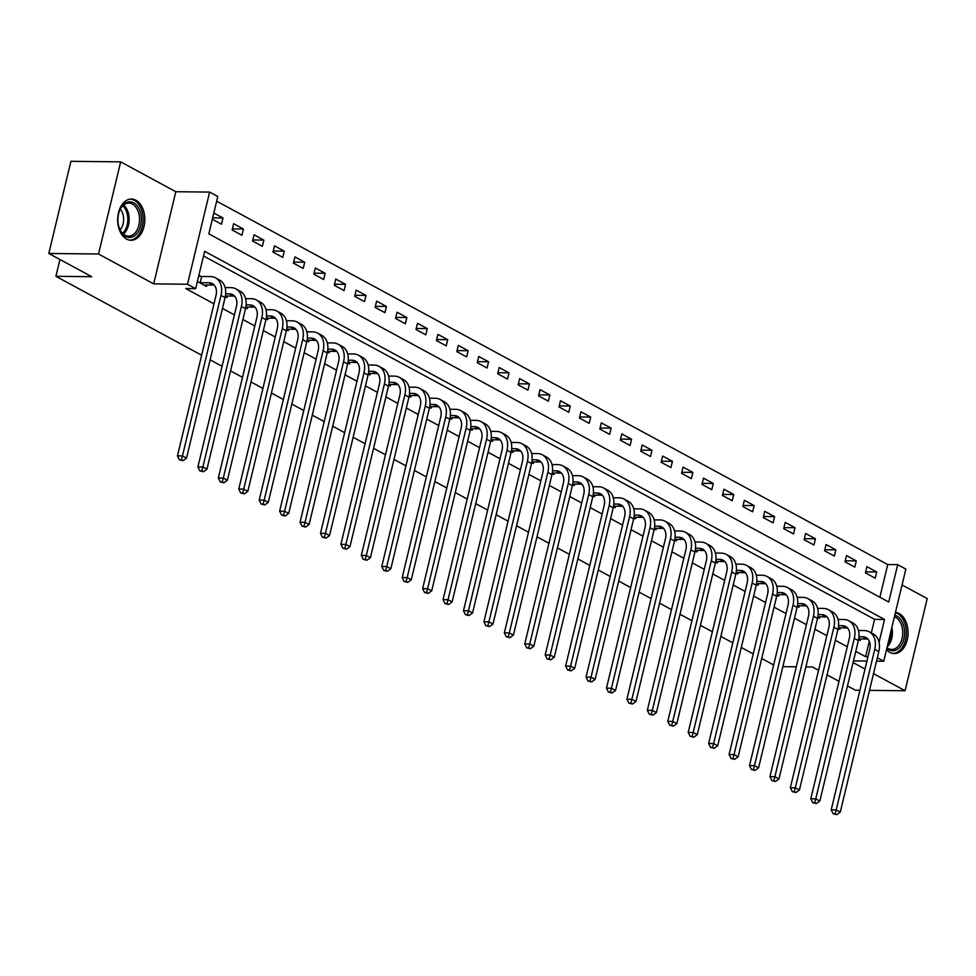<?xml version="1.0" encoding="UTF-8"?>
<svg xmlns="http://www.w3.org/2000/svg" width="976" height="976" viewBox="0 0 976 976"><rect width="100%" height="100%" fill="white"/><g stroke="black" fill="none" stroke-linecap="round" stroke-linejoin="round"><path stroke-width="1.46" d="M886.501 649.723A20.618 13.579 90.6 0 0 889.819 652.371A20.618 13.579 90.6 0 0 894.26 653.554A20.618 13.579 90.6 0 0 907.826 636.511A20.618 13.579 90.6 0 0 899.152 613.514A20.618 13.579 90.6 0 0 895.468 612.367M135.908 200.226A20.618 13.579 90.6 0 0 131.467 199.043A20.618 13.579 90.6 0 0 117.901 216.086A20.618 13.579 90.6 0 0 126.587 239.083A20.618 13.579 90.6 0 0 131.028 240.267A20.618 13.579 90.6 0 0 144.594 223.236A20.618 13.579 90.6 0 0 135.908 200.226M879.888 597.239L887.745 564.555L897.688 564.665L905.862 569.093L883.731 661.24L877.326 657.763M869.506 690.361L905.081 690.74L927.2 598.593L902.044 584.978M201.642 355.227L55.9 276.318L91.707 276.696L48.8 253.467L70.919 161.321L120.658 161.857L98.527 254.004L153.696 283.87L187.502 284.236L209.633 192.089L217.794 196.518L208.827 233.874L888.721 602.021L897.688 564.665M153.696 283.87L175.814 191.723L120.658 161.857M175.814 191.723L209.633 192.089M887.745 564.555L216.684 201.19M847.473 685.945L855.342 690.203L859.929 690.252M48.8 253.467L98.527 254.004M212.341 219.246L221.491 224.199L222.992 217.977L213.842 213.012M232.117 229.946L241.926 235.265L243.427 229.031L233.618 223.724L232.117 229.946M252.552 241.011L262.361 246.318L263.849 240.096L254.041 234.789L252.552 241.011M272.975 252.076L282.784 257.383L284.284 251.161L274.476 245.854L272.975 252.076M293.41 263.142L303.219 268.449L304.707 262.227L294.898 256.908L293.41 263.142M313.833 274.195L323.642 279.514L325.142 273.28L315.333 267.973L313.833 274.195M334.268 285.26L344.077 290.567L345.565 284.345L335.756 279.038L334.268 285.26M354.691 296.326L364.499 301.633L366 295.411L356.191 290.104L354.691 296.326M375.126 307.391L384.934 312.698L386.423 306.476L376.614 301.157L375.126 307.391M395.548 318.444L405.357 323.764L406.858 317.529L397.049 312.222L395.548 318.444M415.983 329.51L425.792 334.817L427.281 328.595L417.484 323.288L415.983 329.51M436.418 340.575L446.215 345.882L447.716 339.66L437.907 334.353L436.418 340.575M456.841 351.641L466.65 356.948L468.138 350.726L458.342 345.406L456.841 351.641M477.276 362.694L487.073 368.013L488.573 361.779L478.765 356.472L477.276 362.694M497.699 373.759L507.508 379.066L508.996 372.844L499.2 367.537L497.699 373.759M518.134 384.825L527.931 390.132L529.431 383.91L519.622 378.59L518.134 384.825M538.557 395.89L548.366 401.197L549.854 394.963L540.057 389.656L538.557 395.89M558.992 406.943L568.801 412.262L570.289 406.028L560.48 400.721L558.992 406.943M579.415 418.009L589.223 423.316L590.724 417.094L580.915 411.787L579.415 418.009M599.85 429.074L609.658 434.381L611.147 428.159L601.338 422.84L599.85 429.074M620.272 440.139L630.081 445.446L631.582 439.212L621.773 433.905L620.272 440.139M640.707 451.193L650.516 456.5L652.005 450.278L642.196 444.971L640.707 451.193M661.13 462.258L670.939 467.565L672.44 461.343L662.631 456.036L661.13 462.258M681.565 473.323L691.374 478.63L692.862 472.408L683.054 467.089L681.565 473.323M701.988 484.377L711.797 489.696L713.297 483.462L703.489 478.155L701.988 484.377M722.423 495.442L732.232 500.749L733.72 494.527L723.911 489.22L722.423 495.442M742.858 506.507L752.655 511.814L754.155 505.592L744.346 500.285L742.858 506.507M763.281 517.573L773.09 522.88L774.578 516.658L764.781 511.339L763.281 517.573M783.716 528.626L793.512 533.945L795.013 527.711L785.204 522.404L783.716 528.626M804.139 539.691L813.947 544.998L815.436 538.776L805.639 533.469L804.139 539.691M824.574 550.757L834.37 556.064L835.871 549.842L826.062 544.535L824.574 550.757M844.996 561.822L854.805 567.129L856.294 560.907L846.497 555.588L844.996 561.822M865.431 572.875L875.228 578.195L876.729 571.96L866.92 566.653L865.431 572.875M879.059 642.281L884.537 619.455L204.643 251.308L195.676 288.664L185.733 288.554L213.976 303.841M222.467 308.44L234.399 314.906M242.902 319.506L254.834 325.972M263.325 330.571L275.256 337.025M283.76 341.637L295.691 348.09M304.183 352.69L316.114 359.156M324.618 363.755L336.549 370.221M345.04 374.821L356.972 381.274M365.475 385.886L377.407 392.34M385.91 396.939L397.83 403.405M406.333 408.005L418.265 414.471M426.768 419.07L438.7 425.524M447.191 430.135L459.123 436.589M467.626 441.189L479.558 447.655M488.049 452.254L499.98 458.72M508.484 463.319L520.415 469.773M528.907 474.385L540.838 480.839M549.342 485.438L561.273 491.904M569.764 496.503L581.696 502.969M590.199 507.569L602.131 514.023M610.622 518.622L622.554 525.088M631.057 529.687L642.989 536.153M651.48 540.753L663.412 547.219M671.915 551.818L683.847 558.272M692.338 562.871L704.269 569.337M712.773 573.937L724.704 580.403M733.208 585.002L745.127 591.456M753.631 596.068L765.562 602.521M774.066 607.121L785.997 613.587M794.488 618.186L806.42 624.652M814.923 629.252L826.855 635.705M835.346 640.317L847.278 646.771M855.781 651.37L865.614 656.702L869.323 641.281M871.324 632.936L874.581 619.345L203.52 255.98M197.396 281.503L206.546 286.456L206.912 284.943M200.91 276.367L198.897 275.281M225.285 296.606L226.981 297.521L227.347 296.009M245.72 307.672L247.404 308.587L247.77 307.074M266.143 318.725L267.839 319.64L268.205 318.127M286.578 329.79L288.262 330.705L288.628 329.193M307.013 340.856L308.697 341.771L309.063 340.258M327.436 351.921L329.132 352.836L329.485 351.311M347.871 362.974L349.554 363.889L349.92 362.377M368.294 374.04L369.989 374.955L370.343 373.442M388.729 385.105L390.412 386.02L390.778 384.507M409.151 396.171L410.847 397.086L411.201 395.561M429.586 407.224L431.27 408.139L431.636 406.626M450.009 418.289L451.705 419.204L452.059 417.691M470.444 429.355L472.128 430.27L472.494 428.757M490.867 440.42L492.563 441.335L492.929 439.81M511.302 451.473L512.986 452.388L513.352 450.875M531.725 462.539L533.421 463.454L533.787 461.941M552.16 473.604L553.843 474.519L554.209 473.006M572.583 484.669L574.278 485.572L574.644 484.059M593.018 495.723L594.701 496.638L595.067 495.125M613.453 506.788L615.136 507.703L615.502 506.19M633.875 517.853L635.559 518.768L635.925 517.256M654.31 528.907L655.994 529.822L656.36 528.309M674.733 539.972L676.429 540.887L676.783 539.374M695.168 551.037L696.852 551.952L697.218 550.44M715.591 562.103L717.287 563.018L717.641 561.505M736.026 573.156L737.71 574.071L738.076 572.558M756.449 584.221L758.145 585.136L758.498 583.624M776.884 595.287L778.567 596.202L778.933 594.689M797.307 606.352L799.002 607.267L799.356 605.754M817.742 617.405L819.425 618.32L819.791 616.808M838.164 628.471L839.86 629.386L840.226 627.873M858.599 639.536L860.283 640.451L860.649 638.938M773.651 664.973L761.719 658.507M753.228 653.908L741.296 647.454M732.793 642.842L720.861 636.389M712.37 631.789L700.439 625.323M691.935 620.724L680.004 614.258M671.512 609.658L659.581 603.205M651.077 598.593L639.146 592.139M630.655 587.54L618.723 581.074M610.22 576.474L598.288 570.008M589.797 565.409L577.865 558.955M569.362 554.344L557.43 547.89M548.939 543.29L537.007 536.824M528.504 532.225L516.572 525.759M508.069 521.16L496.137 514.706M487.646 510.106L475.715 503.64M467.211 499.041L455.28 492.575M446.788 487.976L434.857 481.51M426.353 476.91L414.422 470.456M405.931 465.857L393.999 459.391M385.496 454.792L373.564 448.326M365.073 443.726L353.141 437.272M344.638 432.661L332.706 426.207M324.215 421.608L312.283 415.142M303.78 410.542L291.848 404.076M283.357 399.477L271.426 393.023M262.922 388.411L250.991 381.958M242.499 377.358L230.568 370.892M222.064 366.293L210.133 359.827M59.939 259.494L55.9 276.318M853.085 662.582L865.017 669.048M873.52 673.647L905.081 690.74M853.488 660.911L866.932 661.057M876.509 661.155L883.731 661.24M865.614 656.702L867.969 656.726M195.676 288.664L187.502 284.236M818.547 670.28L812.447 666.974L805.883 666.901M796.306 666.803L782.85 666.657M838.982 681.346L827.05 674.88M874.581 619.345L884.537 619.455M212.67 217.868L222.992 217.977M865.675 571.851L876.729 571.96M845.253 560.785L856.294 560.907M824.818 549.72L835.871 549.842M804.383 538.654L815.436 538.776M783.96 527.601L795.013 527.711M763.525 516.536L774.578 516.658M743.102 505.47L754.155 505.592M722.667 494.405L733.72 494.527M702.244 483.352L713.297 483.462M681.809 472.286L692.862 472.408M661.386 461.221L672.44 461.343M640.951 450.156L652.005 450.278M620.529 439.102L631.582 439.212M600.094 428.037L611.147 428.159M579.671 416.972L590.724 417.094M559.236 405.906L570.289 406.028M538.813 394.853L549.854 394.963M518.378 383.788L529.431 383.91M497.955 372.722L508.996 372.844M477.52 361.657L488.573 361.779M457.085 350.604L468.138 350.726M436.662 339.538L447.716 339.66M416.227 328.473L427.281 328.595M395.805 317.42L406.858 317.529M375.37 306.354L386.423 306.476M354.947 295.289L366 295.411M334.512 284.223L345.565 284.345M314.089 273.17L325.142 273.28M293.654 262.105L304.707 262.227M273.231 251.039L284.284 251.161M252.796 239.974L263.849 240.096M232.373 228.921L243.427 229.031M203.886 285.016L213.134 285.016A13.213 9.394 118.4 0 1 214.208 285.102M200.19 282.698L209.047 282.796A13.213 9.394 118.4 0 1 212.353 283.626A13.213 9.394 118.4 0 1 216.013 295.362L177.473 455.865L182.451 455.914L220.979 295.411A19.825 14.091 -61.6 0 0 215.501 277.818A19.825 14.091 -61.6 0 0 210.548 276.574L201.678 276.476L200.19 282.698L199.409 282.589M198.701 276.049L201.678 276.476M181.402 459.806L179.413 459.781L183.037 460.684L181.402 459.806L182.451 455.914L186.538 458.122L225.066 297.619A19.825 14.091 -61.6 0 0 219.588 280.027L215.501 277.818M186.538 458.122L183.037 460.684M179.413 459.781L177.473 455.865M225.407 295.984L233.569 296.07A13.213 9.394 118.4 0 1 234.63 296.155M225.663 293.825L229.482 293.861A13.213 9.394 118.4 0 1 232.788 294.691A13.213 9.394 118.4 0 1 236.436 306.415L197.908 466.918L202.874 466.979L241.414 306.476A19.825 14.091 -61.6 0 0 235.936 288.884A19.825 14.091 -61.6 0 0 230.983 287.639L225.139 287.566M201.837 470.859L199.848 470.847L203.472 471.75L201.837 470.859L202.874 466.979L206.961 469.188L245.501 308.684A19.825 14.091 -61.6 0 0 240.023 291.092L235.936 288.884M206.961 469.188L203.472 471.75M199.848 470.847L197.908 466.918M245.83 307.05L253.992 307.135A13.213 9.394 118.4 0 1 255.065 307.22M246.098 304.878L249.917 304.927A13.213 9.394 118.4 0 1 253.211 305.756A13.213 9.394 118.4 0 1 256.871 317.481L218.331 477.984L223.309 478.045L261.836 317.529A19.825 14.091 -61.6 0 0 256.359 299.949A19.825 14.091 -61.6 0 0 251.405 298.693L245.574 298.632M222.26 481.924L220.271 481.9L223.894 482.815L222.26 481.924L223.309 478.045L227.396 480.253L265.923 319.75A19.825 14.091 -61.6 0 0 260.446 302.157L256.359 299.949M227.396 480.253L223.894 482.815M220.271 481.9L218.331 477.984M266.265 318.115L274.427 318.2A13.213 9.394 118.4 0 1 275.488 318.286M266.521 315.943L270.34 315.98A13.213 9.394 118.4 0 1 273.646 316.822A13.213 9.394 118.4 0 1 277.294 328.546L238.766 489.049L243.732 489.098L282.271 328.595A19.825 14.091 -61.6 0 0 276.794 311.002A19.825 14.091 -61.6 0 0 271.84 309.758L265.997 309.697M242.695 492.99L240.706 492.965L244.329 493.868L242.695 492.99L243.732 489.098L247.819 491.318L286.358 330.815A19.825 14.091 -61.6 0 0 280.881 313.223L276.794 311.002M247.819 491.318L244.329 493.868M240.706 492.965L238.766 489.049M286.688 329.168L294.862 329.266A13.213 9.394 118.4 0 1 295.923 329.351M286.956 327.009L290.775 327.045A13.213 9.394 118.4 0 1 294.069 327.875A13.213 9.394 118.4 0 1 297.729 339.611L259.189 500.115L264.167 500.163L302.694 339.66A19.825 14.091 -61.6 0 0 297.216 322.068A19.825 14.091 -61.6 0 0 292.263 320.823L286.432 320.762M263.117 504.043L261.129 504.031L264.752 504.934L263.117 504.043L264.167 500.163L268.254 502.372L306.781 341.868A19.825 14.091 -61.6 0 0 301.303 324.276L297.216 322.068M268.254 502.372L264.752 504.934M261.129 504.031L259.189 500.115M137.189 233.215A17.836 11.749 -89.4 0 1 119.292 228.177A17.836 11.749 -89.4 0 1 119.475 210.889A17.836 11.749 -89.4 0 1 122.122 206.058A17.836 11.749 -89.4 0 1 138.665 208.071A17.836 11.749 -89.4 0 1 137.189 233.215M119.17 227.847A16.519 10.87 90.6 0 0 128.478 236.143A16.519 10.87 90.6 0 0 135.64 232.203A16.519 10.87 90.6 0 0 138.909 213.976A16.519 10.87 90.6 0 0 128.844 203.106A16.519 10.87 90.6 0 0 121.683 207.058A16.519 10.87 90.6 0 0 119.353 211.206M120.329 209.132A13.005 8.564 -89.4 0 1 120.573 229.384A13.005 8.564 -89.4 0 1 120.097 229.946M129.491 240.12A20.484 13.481 90.6 0 0 138.311 235.228A20.484 13.481 90.6 0 0 142.374 212.67A20.484 13.481 90.6 0 0 129.93 199.153M894.772 615.283A17.836 11.749 -89.4 0 1 896.932 616.112A17.836 11.749 -89.4 0 1 903.922 638.902A17.836 11.749 -89.4 0 1 888.855 649.735A17.836 11.749 -89.4 0 1 886.842 648.296M886.977 647.722A16.519 10.87 90.6 0 0 888.16 648.479A16.519 10.87 90.6 0 0 891.722 649.43A16.519 10.87 90.6 0 0 902.593 635.779A16.519 10.87 90.6 0 0 895.639 617.344A16.519 10.87 90.6 0 0 894.406 616.808M892.723 653.408A20.484 13.481 90.6 0 0 906.155 636.437A20.484 13.481 90.6 0 0 897.53 613.623A20.484 13.481 90.6 0 0 895.37 612.757M307.123 340.234L315.285 340.319A13.213 9.394 118.4 0 1 316.346 340.404M307.391 338.074L311.198 338.111A13.213 9.394 118.4 0 1 314.504 338.94A13.213 9.394 118.4 0 1 318.152 350.665L279.624 511.168L284.589 511.229L323.129 350.726A19.825 14.091 -61.6 0 0 317.651 333.133A19.825 14.091 -61.6 0 0 312.698 331.889L306.867 331.816M283.552 515.108L281.564 515.084L285.187 515.999L283.552 515.108L284.589 511.229L288.676 513.437L327.216 352.934A19.825 14.091 -61.6 0 0 321.738 335.341L317.651 333.133M288.676 513.437L285.187 515.999M281.564 515.084L279.624 511.168M327.546 351.299L335.72 351.384A13.213 9.394 118.4 0 1 336.781 351.47M327.814 349.127L331.633 349.176A13.213 9.394 118.4 0 1 334.927 350.006A13.213 9.394 118.4 0 1 338.587 361.73L300.047 522.233L305.024 522.294L343.564 361.779A19.825 14.091 -61.6 0 0 338.074 344.186A19.825 14.091 -61.6 0 0 333.121 342.942L327.289 342.881M303.975 526.174L301.987 526.149L305.61 527.064L303.975 526.174L305.024 522.294L309.111 524.502L347.639 363.999A19.825 14.091 -61.6 0 0 342.161 346.407L338.074 344.186M309.111 524.502L305.61 527.064M301.987 526.149L300.047 522.233M347.981 362.364L356.142 362.45A13.213 9.394 118.4 0 1 357.204 362.535M348.249 360.193L352.055 360.229A13.213 9.394 118.4 0 1 355.362 361.059A13.213 9.394 118.4 0 1 359.009 372.795L320.482 533.299L325.459 533.347L363.987 372.844A19.825 14.091 -61.6 0 0 358.509 355.252A19.825 14.091 -61.6 0 0 353.556 354.007L347.724 353.946M324.41 537.239L322.422 537.215L326.045 538.118L324.41 537.239L325.459 533.347L329.534 535.568L368.074 375.065A19.825 14.091 -61.6 0 0 362.596 357.472L358.509 355.252M329.534 535.568L326.045 538.118M322.422 537.215L320.482 533.299M368.403 373.418L376.577 373.503A13.213 9.394 118.4 0 1 377.639 373.588M368.672 371.258L372.49 371.295A13.213 9.394 118.4 0 1 375.784 372.124A13.213 9.394 118.4 0 1 379.444 383.861L340.905 544.364L345.882 544.413L384.422 383.91A19.825 14.091 -61.6 0 0 378.932 366.317A19.825 14.091 -61.6 0 0 373.979 365.073L368.147 365.012M344.845 548.292L342.844 548.28L346.48 549.183L344.845 548.292L345.882 544.413L349.969 546.621L388.497 386.118A19.825 14.091 -61.6 0 0 383.019 368.525L378.932 366.317M349.969 546.621L346.48 549.183M342.844 548.28L340.905 544.364M388.838 384.483L397 384.568A13.213 9.394 118.4 0 1 398.062 384.654M389.107 382.311L392.913 382.36A13.213 9.394 118.4 0 1 396.219 383.19A13.213 9.394 118.4 0 1 399.867 394.914L361.34 555.417L366.317 555.478L404.845 394.975A19.825 14.091 -61.6 0 0 399.367 377.383A19.825 14.091 -61.6 0 0 394.414 376.138L388.582 376.065M365.268 559.358L363.279 559.333L366.903 560.248L365.268 559.358L366.317 555.478L370.404 557.686L408.932 397.183A19.825 14.091 -61.6 0 0 403.454 379.591L399.367 377.383M370.404 557.686L366.903 560.248M363.279 559.333L361.34 555.417M409.273 395.548L417.435 395.634A13.213 9.394 118.4 0 1 418.497 395.719M409.53 393.377L413.348 393.426A13.213 9.394 118.4 0 1 416.654 394.255A13.213 9.394 118.4 0 1 420.302 405.979L381.775 566.483L386.74 566.531L425.28 406.028A19.825 14.091 -61.6 0 0 419.79 388.436A19.825 14.091 -61.6 0 0 414.837 387.191L409.005 387.13M385.703 570.423L383.714 570.399L387.338 571.302L385.703 570.423L386.74 566.531L390.827 568.752L429.367 408.249A19.825 14.091 -61.6 0 0 423.877 390.656L419.79 388.436M390.827 568.752L387.338 571.302M383.714 570.399L381.775 566.483M429.696 406.602L437.858 406.699A13.213 9.394 118.4 0 1 438.919 406.785M429.965 404.442L433.771 404.479A13.213 9.394 118.4 0 1 437.077 405.308A13.213 9.394 118.4 0 1 440.737 417.045L402.197 577.548L407.175 577.597L445.703 417.094A19.825 14.091 -61.6 0 0 440.225 399.501A19.825 14.091 -61.6 0 0 435.272 398.257L429.44 398.196M406.126 581.489L404.137 581.464L407.761 582.367L406.126 581.489L407.175 577.597L411.262 579.817L449.79 419.302A19.825 14.091 -61.6 0 0 444.312 401.722L440.225 399.501M411.262 579.817L407.761 582.367M404.137 581.464L402.197 577.548M450.131 417.667L458.293 417.752A13.213 9.394 118.4 0 1 459.354 417.838M450.387 415.508L454.206 415.544A13.213 9.394 118.4 0 1 457.512 416.374A13.213 9.394 118.4 0 1 461.16 428.098L422.632 588.613L427.598 588.662L466.138 428.159A19.825 14.091 -61.6 0 0 460.648 410.567A19.825 14.091 -61.6 0 0 455.694 409.322L449.863 409.261M426.561 592.542L424.572 592.53L428.196 593.432L426.561 592.542L427.598 588.662L431.685 590.87L470.225 430.367A19.825 14.091 -61.6 0 0 464.735 412.775L460.648 410.567M431.685 590.87L428.196 593.432M424.572 592.53L422.632 588.613M470.554 428.732L478.716 428.818A13.213 9.394 118.4 0 1 479.789 428.903M470.822 426.561L474.629 426.61A13.213 9.394 118.4 0 1 477.935 427.439A13.213 9.394 118.4 0 1 481.595 439.163L443.055 599.667L448.033 599.728L486.56 439.224A19.825 14.091 -61.6 0 0 481.083 421.632A19.825 14.091 -61.6 0 0 476.129 420.375L470.298 420.314M446.984 603.607L444.995 603.583L448.618 604.498L446.984 603.607L448.033 599.728L452.12 601.936L490.647 441.433A19.825 14.091 -61.6 0 0 485.17 423.84L481.083 421.632M452.12 601.936L448.618 604.498M444.995 603.583L443.055 599.667M490.989 439.798L499.151 439.883A13.213 9.394 118.4 0 1 500.212 439.969M491.245 437.626L495.064 437.675A13.213 9.394 118.4 0 1 498.37 438.505A13.213 9.394 118.4 0 1 502.018 450.229L463.49 610.732L468.456 610.781L506.995 450.278A19.825 14.091 -61.6 0 0 501.518 432.685A19.825 14.091 -61.6 0 0 496.552 431.441L490.721 431.38M467.419 614.673L465.43 614.648L469.053 615.551L467.419 614.673L468.456 610.781L472.543 613.001L511.082 452.498A19.825 14.091 -61.6 0 0 505.592 434.906L501.518 432.685M472.543 613.001L469.053 615.551M465.43 614.648L463.49 610.732M511.412 450.851L519.574 450.949A13.213 9.394 118.4 0 1 520.647 451.034M511.68 448.692L515.487 448.728A13.213 9.394 118.4 0 1 518.793 449.558A13.213 9.394 118.4 0 1 522.453 461.294L483.913 621.797L488.891 621.846L527.418 461.343A19.825 14.091 -61.6 0 0 521.94 443.751A19.825 14.091 -61.6 0 0 516.987 442.506L511.156 442.445M487.841 625.738L485.853 625.714L489.476 626.616L487.841 625.738L488.891 621.846L492.978 624.067L531.505 463.551A19.825 14.091 -61.6 0 0 526.027 445.959L521.94 443.751M492.978 624.067L489.476 626.616M485.853 625.714L483.913 621.797M531.847 461.916L540.009 462.002A13.213 9.394 118.4 0 1 541.07 462.087M532.103 459.757L535.922 459.794A13.213 9.394 118.4 0 1 539.228 460.623A13.213 9.394 118.4 0 1 542.876 472.347L504.348 632.863L509.313 632.912L547.853 472.408A19.825 14.091 -61.6 0 0 542.375 454.816A19.825 14.091 -61.6 0 0 537.41 453.572L531.578 453.511M508.276 636.791L506.288 636.779L509.911 637.682L508.276 636.791L509.313 632.912L513.4 635.12L551.94 474.617A19.825 14.091 -61.6 0 0 546.462 457.024L542.375 454.816M513.4 635.12L509.911 637.682M506.288 636.779L504.348 632.863M552.27 472.982L560.431 473.067A13.213 9.394 118.4 0 1 561.505 473.153M552.538 470.81L556.344 470.859A13.213 9.394 118.4 0 1 559.651 471.689A13.213 9.394 118.4 0 1 563.311 483.413L524.771 643.916L529.748 643.977L568.276 483.474A19.825 14.091 -61.6 0 0 562.798 465.881A19.825 14.091 -61.6 0 0 557.845 464.625L552.013 464.564M528.699 647.857L526.711 647.832L530.334 648.747L528.699 647.857L529.748 643.977L533.835 646.185L572.363 485.682A19.825 14.091 -61.6 0 0 566.885 468.09L562.798 465.881M533.835 646.185L530.334 648.747M526.711 647.832L524.771 643.916M572.705 484.047L580.866 484.133A13.213 9.394 118.4 0 1 581.928 484.218M572.961 481.876L576.779 481.924A13.213 9.394 118.4 0 1 580.086 482.754A13.213 9.394 118.4 0 1 583.733 494.478L545.206 654.981L550.171 655.03L588.711 494.527A19.825 14.091 -61.6 0 0 583.233 476.935A19.825 14.091 -61.6 0 0 578.28 475.69L572.436 475.629M549.134 658.922L547.146 658.898L550.769 659.8L549.134 658.922L550.171 655.03L554.258 657.251L592.798 496.747A19.825 14.091 -61.6 0 0 587.32 479.155L583.233 476.935M554.258 657.251L550.769 659.8M547.146 658.898L545.206 654.981M593.127 495.1L601.289 495.198A13.213 9.394 118.4 0 1 602.363 495.283M593.396 492.941L597.214 492.978A13.213 9.394 118.4 0 1 600.508 493.807A13.213 9.394 118.4 0 1 604.168 505.544L565.629 666.047L570.606 666.096L609.134 505.592A19.825 14.091 -61.6 0 0 603.656 488A19.825 14.091 -61.6 0 0 598.703 486.756L592.871 486.695M569.557 669.987L567.568 669.963L571.192 670.866L569.557 669.987L570.606 666.096L574.693 668.304L613.221 507.801A19.825 14.091 -61.6 0 0 607.743 490.208L603.656 488M574.693 668.304L571.192 670.866M567.568 669.963L565.629 666.047M613.562 506.166L621.724 506.251A13.213 9.394 118.4 0 1 622.786 506.337M613.831 504.006L617.637 504.043A13.213 9.394 118.4 0 1 620.943 504.873A13.213 9.394 118.4 0 1 624.591 516.597L586.064 677.1L591.029 677.161L629.569 516.658A19.825 14.091 -61.6 0 0 624.091 499.065A19.825 14.091 -61.6 0 0 619.138 497.821L613.294 497.76M589.992 681.041L588.003 681.028L591.627 681.931L589.992 681.041L591.029 677.161L595.116 679.369L633.656 518.866A19.825 14.091 -61.6 0 0 628.178 501.274L624.091 499.065M595.116 679.369L591.627 681.931M588.003 681.028L586.064 677.1M633.985 517.231L642.159 517.317A13.213 9.394 118.4 0 1 643.221 517.402M634.254 515.06L638.072 515.108A13.213 9.394 118.4 0 1 641.366 515.938A13.213 9.394 118.4 0 1 645.026 527.662L606.486 688.165L611.464 688.226L649.992 527.723A19.825 14.091 -61.6 0 0 644.514 510.131A19.825 14.091 -61.6 0 0 639.561 508.874L633.729 508.813M610.415 692.106L608.426 692.082L612.05 692.997L610.415 692.106L611.464 688.226L615.551 690.435L654.079 529.931A19.825 14.091 -61.6 0 0 648.601 512.339L644.514 510.131M615.551 690.435L612.05 692.997M608.426 692.082L606.486 688.165M654.42 528.297L662.582 528.382A13.213 9.394 118.4 0 1 663.643 528.467M654.689 526.125L658.495 526.162A13.213 9.394 118.4 0 1 661.801 527.003A13.213 9.394 118.4 0 1 665.449 538.728L626.921 699.231L631.887 699.28L670.427 538.776A19.825 14.091 -61.6 0 0 664.949 521.184A19.825 14.091 -61.6 0 0 659.996 519.94L654.164 519.879M630.85 703.171L628.861 703.147L632.485 704.05L630.85 703.171L631.887 699.28L635.974 701.5L674.514 540.997A19.825 14.091 -61.6 0 0 669.036 523.404L664.949 521.184M635.974 701.5L632.485 704.05M628.861 703.147L626.921 699.231M674.843 539.35L683.017 539.447A13.213 9.394 118.4 0 1 684.078 539.533M675.111 537.19L678.93 537.227A13.213 9.394 118.4 0 1 682.224 538.057A13.213 9.394 118.4 0 1 685.884 549.793L647.344 710.296L652.322 710.345L690.862 549.842A19.825 14.091 -61.6 0 0 685.372 532.249A19.825 14.091 -61.6 0 0 680.418 531.005L674.587 530.944M651.285 714.237L649.284 714.212L652.907 715.115L651.285 714.237L652.322 710.345L656.409 712.553L694.936 552.05A19.825 14.091 -61.6 0 0 689.459 534.458L685.372 532.249M656.409 712.553L652.907 715.115M649.284 714.212L647.344 710.296M695.278 550.415L703.44 550.501A13.213 9.394 118.4 0 1 704.501 550.586M695.546 548.256L699.353 548.292A13.213 9.394 118.4 0 1 702.659 549.122A13.213 9.394 118.4 0 1 706.307 560.846L667.779 721.349L672.757 721.41L711.284 560.907A19.825 14.091 -61.6 0 0 705.807 543.315A19.825 14.091 -61.6 0 0 700.853 542.07L695.022 541.997M671.708 725.29L669.719 725.278L673.342 726.181L671.708 725.29L672.757 721.41L676.832 723.619L715.371 563.115A19.825 14.091 -61.6 0 0 709.894 545.523L705.807 543.315M676.832 723.619L673.342 726.181M669.719 725.278L667.779 721.349M715.701 561.481L723.875 561.566A13.213 9.394 118.4 0 1 724.936 561.651M715.969 559.309L719.788 559.358A13.213 9.394 118.4 0 1 723.082 560.187A13.213 9.394 118.4 0 1 726.742 571.912L688.202 732.415L693.18 732.476L731.719 571.96A19.825 14.091 -61.6 0 0 726.229 554.38A19.825 14.091 -61.6 0 0 721.276 553.124L715.445 553.063M692.143 736.355L690.154 736.331L693.777 737.246L692.143 736.355L693.18 732.476L697.267 734.684L735.794 574.181A19.825 14.091 -61.6 0 0 730.316 556.588L726.229 554.38M697.267 734.684L693.777 737.246M690.154 736.331L688.202 732.415M736.136 572.546L744.298 572.631A13.213 9.394 118.4 0 1 745.359 572.717M736.404 570.374L740.211 570.411A13.213 9.394 118.4 0 1 743.517 571.253A13.213 9.394 118.4 0 1 747.165 582.977L708.637 743.48L713.615 743.529L752.142 583.026A19.825 14.091 -61.6 0 0 746.664 565.433A19.825 14.091 -61.6 0 0 741.711 564.189L735.88 564.128M712.565 747.421L710.577 747.396L714.2 748.299L712.565 747.421L713.615 743.529L717.702 745.749L756.229 585.246A19.825 14.091 -61.6 0 0 750.751 567.654L746.664 565.433M717.702 745.749L714.2 748.299M710.577 747.396L708.637 743.48M756.571 583.599L764.733 583.697A13.213 9.394 118.4 0 1 765.794 583.782M756.827 581.44L760.646 581.476A13.213 9.394 118.4 0 1 763.952 582.306A13.213 9.394 118.4 0 1 767.6 594.042L729.072 754.546L734.037 754.594L772.577 594.091A19.825 14.091 -61.6 0 0 767.087 576.499A19.825 14.091 -61.6 0 0 762.134 575.254L756.302 575.193M733 758.486L731.012 758.462L734.635 759.365L733 758.486L734.037 754.594L738.124 756.803L776.664 596.299A19.825 14.091 -61.6 0 0 771.174 578.707L767.087 576.499M738.124 756.803L734.635 759.365M731.012 758.462L729.072 754.546M776.994 594.665L785.155 594.75A13.213 9.394 118.4 0 1 786.229 594.835M777.262 592.505L781.068 592.542A13.213 9.394 118.4 0 1 784.375 593.371A13.213 9.394 118.4 0 1 788.035 605.096L749.495 765.599L754.472 765.66L793 605.157A19.825 14.091 -61.6 0 0 787.522 587.564A19.825 14.091 -61.6 0 0 782.569 586.32L776.737 586.247M753.423 769.539L751.435 769.515L755.058 770.43L753.423 769.539L754.472 765.66L758.559 767.868L797.087 607.365A19.825 14.091 -61.6 0 0 791.609 589.772L787.522 587.564M758.559 767.868L755.058 770.43M751.435 769.515L749.495 765.599M797.429 605.73L805.59 605.815A13.213 9.394 118.4 0 1 806.652 605.901M797.685 603.558L801.503 603.607A13.213 9.394 118.4 0 1 804.81 604.437A13.213 9.394 118.4 0 1 808.457 616.161L769.93 776.664L774.895 776.725L813.435 616.21A19.825 14.091 -61.6 0 0 807.945 598.63A19.825 14.091 -61.6 0 0 802.992 597.373L797.16 597.312M773.858 780.605L771.87 780.58L775.493 781.495L773.858 780.605L774.895 776.725L778.982 778.933L817.522 618.43A19.825 14.091 -61.6 0 0 812.032 600.838L807.945 598.63M778.982 778.933L775.493 781.495M771.87 780.58L769.93 776.664M817.851 616.795L826.013 616.881A13.213 9.394 118.4 0 1 827.087 616.966M818.12 614.624L821.926 614.66A13.213 9.394 118.4 0 1 825.232 615.502A13.213 9.394 118.4 0 1 828.892 627.226L790.353 787.73L795.33 787.778L833.858 627.275A19.825 14.091 -61.6 0 0 828.38 609.683A19.825 14.091 -61.6 0 0 823.427 608.438L817.595 608.377M794.281 791.67L792.292 791.646L795.916 792.549L794.281 791.67L795.33 787.778L799.417 789.999L837.945 629.496A19.825 14.091 -61.6 0 0 832.467 611.903L828.38 609.683M799.417 789.999L795.916 792.549M792.292 791.646L790.353 787.73M838.286 627.849L846.448 627.934A13.213 9.394 118.4 0 1 847.51 628.019M838.543 625.689L842.361 625.726A13.213 9.394 118.4 0 1 845.667 626.555A13.213 9.394 118.4 0 1 849.315 638.292L810.788 798.795L815.753 798.844L854.293 638.341A19.825 14.091 -61.6 0 0 848.815 620.748A19.825 14.091 -61.6 0 0 843.85 619.504L838.018 619.443M814.716 802.723L812.727 802.711L816.351 803.614L814.716 802.723L815.753 798.844L819.84 801.052L858.38 640.549A19.825 14.091 -61.6 0 0 852.89 622.956L848.815 620.748M819.84 801.052L816.351 803.614M812.727 802.711L810.788 798.795M858.709 638.914L866.871 638.999A13.213 9.394 118.4 0 1 867.945 639.085M858.978 636.755L862.784 636.791A13.213 9.394 118.4 0 1 866.09 637.621A13.213 9.394 118.4 0 1 869.75 649.345L831.21 809.848L836.188 809.909L874.716 649.406A19.825 14.091 -61.6 0 0 869.238 631.814A19.825 14.091 -61.6 0 0 864.285 630.569L858.453 630.496M835.139 813.789L833.15 813.764L836.774 814.679L835.139 813.789L836.188 809.909L840.275 812.117L878.803 651.614A19.825 14.091 -61.6 0 0 873.325 634.022L869.238 631.814M840.275 812.117L836.774 814.679M833.15 813.764L831.21 809.848M209.047 282.796L213.134 285.016M220.979 295.411L225.066 297.619M229.482 293.861L233.569 296.07M241.414 306.476L245.501 308.684M249.917 304.927L253.992 307.135M261.836 317.529L265.923 319.75M270.34 315.98L274.427 318.2M282.271 328.595L286.358 330.815M290.775 327.045L294.862 329.266M302.694 339.66L306.781 341.868M123.635 205.045A16.519 10.87 -89.4 0 1 125.27 232.093A16.519 10.87 -89.4 0 1 123.318 234.094M122.5 233.325A15.982 10.516 90.6 0 0 124.062 231.666A15.982 10.516 90.6 0 0 122.793 205.802M891.857 627.434A16.519 10.87 -89.4 0 1 887.196 646.832M887.818 644.245A15.982 10.516 90.6 0 0 891.015 630.935M311.198 338.111L315.285 340.319M323.129 350.726L327.216 352.934M331.633 349.176L335.72 351.384M343.564 361.779L347.639 363.999M352.055 360.229L356.142 362.45M363.987 372.844L368.074 375.065M372.49 371.295L376.577 373.503M384.422 383.91L388.497 386.118M392.913 382.36L397 384.568M404.845 394.975L408.932 397.183M413.348 393.426L417.435 395.634M425.28 406.028L429.367 408.249M433.771 404.479L437.858 406.699M445.703 417.094L449.79 419.302M454.206 415.544L458.293 417.752M466.138 428.159L470.225 430.367M474.629 426.61L478.716 428.818M486.56 439.224L490.647 441.433M495.064 437.675L499.151 439.883M506.995 450.278L511.082 452.498M515.487 448.728L519.574 450.949M527.418 461.343L531.505 463.551M535.922 459.794L540.009 462.002M547.853 472.408L551.94 474.617M556.344 470.859L560.431 473.067M568.276 483.474L572.363 485.682M576.779 481.924L580.866 484.133M588.711 494.527L592.798 496.747M597.214 492.978L601.289 495.198M609.134 505.592L613.221 507.801M617.637 504.043L621.724 506.251M629.569 516.658L633.656 518.866M638.072 515.108L642.159 517.317M649.992 527.723L654.079 529.931M658.495 526.162L662.582 528.382M670.427 538.776L674.514 540.997M678.93 537.227L683.017 539.447M690.862 549.842L694.936 552.05M699.353 548.292L703.44 550.501M711.284 560.907L715.371 563.115M719.788 559.358L723.875 561.566M731.719 571.96L735.794 574.181M740.211 570.411L744.298 572.631M752.142 583.026L756.229 585.246M760.646 581.476L764.733 583.697M772.577 594.091L776.664 596.299M781.068 592.542L785.155 594.75M793 605.157L797.087 607.365M801.503 603.607L805.59 605.815M813.435 616.21L817.522 618.43M821.926 614.66L826.013 616.881M833.858 627.275L837.945 629.496M842.361 625.726L846.448 627.934M854.293 638.341L858.38 640.549M862.784 636.791L866.871 638.999M874.716 649.406L878.803 651.614"/></g></svg>

